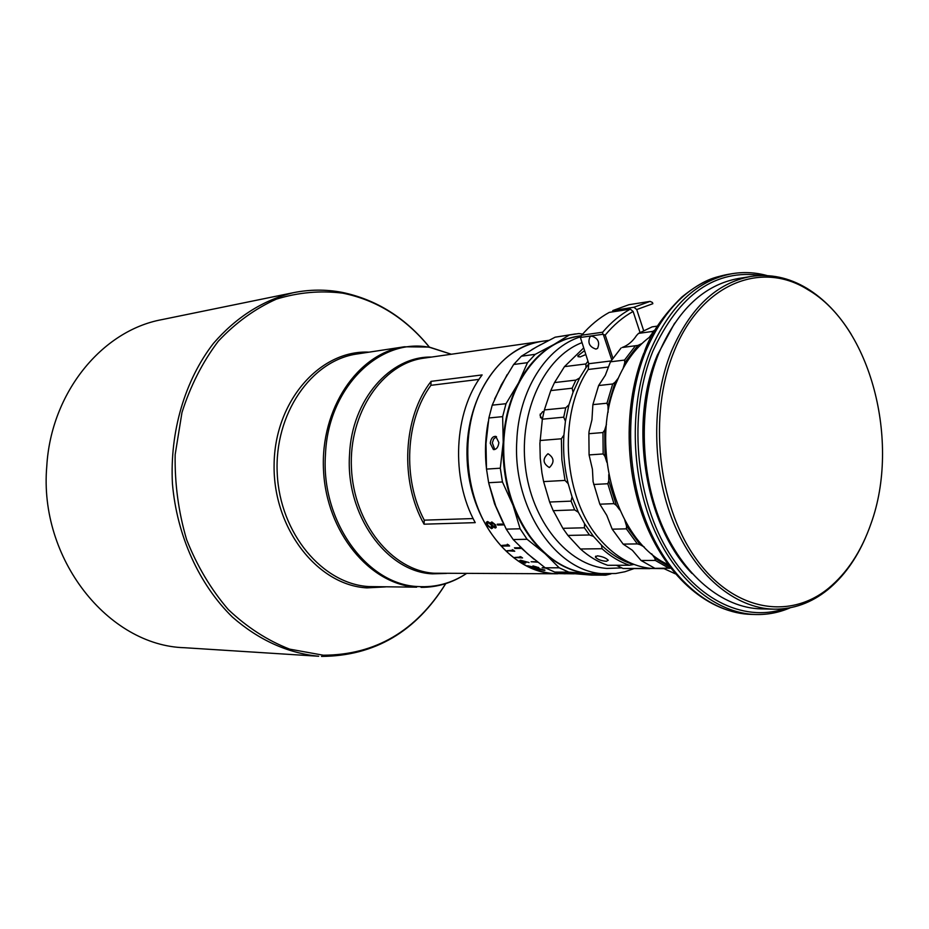 <?xml version="1.0" encoding="UTF-8"?>
<svg xmlns="http://www.w3.org/2000/svg" width="929" height="929" viewBox="0 0 929 929"><rect width="100%" height="100%" fill="white"/><g stroke="black" fill="none" stroke-linecap="round" stroke-linejoin="round"><path stroke-width="1.39" d="M161.727 319.657C102.027 330.643 50.99 392.619 46.775 466.312C38.681 558.77 108.333 645.678 184.476 647.722L318.693 656.257C287.56 653.122 258.785 640.058 232.389 617.053C199.108 584.48 176.94 535.847 172.434 483.73C169.705 431.486 184.941 380.263 213.415 343.416C236.384 316.986 263.081 300.079 293.483 292.67L161.727 319.657M557.76 573.774L552.349 573.553C509.347 570.696 469.691 519.59 467.124 459.774C464.105 399.981 498.803 346.854 541.305 341.431L541.642 341.384M574.192 573.82L553.034 573.553C528.392 571.126 507.408 557.179 490.082 531.725C464.558 493.601 460.401 433.646 480.421 392.363C495.25 362.658 515.769 345.646 541.979 341.326L548.818 340.351M573.181 573.739L569.303 573.425M555.739 573.344L565.169 573.797L555.739 573.274M545.741 568.095L542.164 567.77L545.137 567.77M537.717 562.184L531.098 561.755L537.136 561.731M533.966 559.2L521.575 548.377L515.049 548.47L514.422 547.808L520.937 547.727L519.95 546.67M504.041 524.885L497.7 525.059L497.224 524.2L503.611 524.014M502.752 522.272L494.576 503.832L488.898 483.812M594.595 573.878L605.731 575.156L591.622 575.109L554.787 572.101L568.815 572.125L559.188 567.793L545.184 567.805L527.567 553.777L513.18 539.54L527.091 539.284L520.112 528.787L506.235 529.147L495.749 506.073L488.642 482.72L502.45 481.954L500.301 468.204L486.506 469.099C484.706 452.98 485.286 437.211 488.236 421.754M494.646 398.971L507.199 374.526M531.887 349.618L540.608 344.682M521.181 557.423L520.077 556.552L522.574 557.923L514.736 557.47L521.355 556.97M543.407 570.232L538.948 568.653L544.986 570.174L536.079 569.198L539.029 570.499L533.652 568.525L543.407 570.232M508.314 545.346L507.315 544.22L509.626 545.973L502.461 546.078L501.881 545.439L508.616 544.835M487.574 521.506L490.895 523.515L491.813 521.935L495.645 524.908L496.156 527.486L495.285 528.02L492.614 526.557L492.556 528.102L491.546 528.659L486.924 525.222L486.285 522.377L487.574 521.506M513.412 550.665L512.367 549.643L514.759 551.245L506.979 550.734L513.691 550.2M532.944 565.9L538.913 567.805L530.053 566.585L532.944 568.234L527.66 565.761L537.334 567.886L537.113 567.12L532.944 565.9M520.484 560.21L529.054 562.544L524.153 561.29L525.942 562.695L525.106 563.195L520.554 561.731L519.59 560.756L520.484 560.21M490.257 443.296L493.369 449.531C496.411 449.636 498.246 447.325 498.873 442.599L495.796 436.375C492.73 436.247 490.895 438.546 490.257 443.296M496.504 436.676L493.613 439.069L492.324 442.866L494.774 449.52M633.845 568.664L624.892 571.753L615.672 573.507L589.776 573.669C567.294 571.509 547.611 559.363 530.703 537.194C511.716 510.427 502.74 478.76 503.773 442.192C504.935 419.525 510.311 399.238 519.892 381.331C534.825 355.052 554.323 339.991 578.384 336.147L581.403 335.717M608.158 573.925L603.049 573.704C555.844 571.695 512.68 507.908 516.779 441.136C518.649 390.621 546.206 347.167 580.799 336.751M621.896 567.886L606.881 568.443C567.967 565.564 531.365 521.157 525.303 466.103C518.928 411.082 544.545 357.026 581.728 342.755M540.562 417.76L540.213 414.055M543.895 411.837L542.675 411.617L540.028 415.193L542.315 419.502M643.994 567.352L644.714 568.455L622.964 568.467L616.473 565.285M606.405 561.279C601.226 560.884 597.556 559.49 595.396 557.086L597.312 555.832C602.41 556.494 606.056 557.969 608.274 560.245L606.405 561.279M549.271 467.508C542.873 463.478 542.42 458.903 547.924 453.77L548.064 453.758C554.137 457.753 554.613 462.34 549.48 467.484L549.271 467.508M585.711 354.611L579.905 356.991L577.78 355.912L584.411 350.732M595.942 349.095C589.45 346.935 587.476 342.824 590.008 336.762L591.587 336.066C598.055 338.179 600.053 342.29 597.579 348.375L595.942 349.095M664.676 568.664L651.334 568.432C632.939 566.678 616.217 557.47 601.168 540.817C563.357 500.162 556.982 415.786 588.243 369.475L588.765 363.727L580.393 337.459L581.693 335.206L602.677 332.21L602.816 334.289L605.209 335.09C613.604 324.987 622.918 317.103 633.114 311.447L630.326 309.136L609.273 312.388C599.228 317.892 590.031 325.498 581.693 335.206M602.956 432.554L603.176 453.944L605 456.453L604.733 430.022L602.956 432.554L588.87 433.704L589.079 431.323L591.947 419.815L592.876 404.626L606.962 403.221L608.007 406.008L615.103 382.225L612.699 383.979L606.962 403.221M675.29 573.808L663.364 568.351M669.995 567.178L654.829 558.236L655.317 560.431L641.08 560.501L654.922 568.351L670.738 568.153M655.317 560.431L669.194 568.351M641.08 560.501L632.347 550.258L623.162 544.115L637.364 543.906L640.139 544.696L626.552 526.081L626.378 528.845L612.199 529.182L606.776 515.363L599.832 504.192L593.097 481.686L592.435 469.319L589.079 454.92L588.87 433.704M623.162 544.115L612.199 529.182M626.378 528.845L637.364 543.906M599.832 504.192L613.964 503.646L616.403 505.434L608.785 480.85L607.798 483.742L593.677 484.473M607.798 483.742L613.964 503.646M589.079 454.92L603.176 453.944M612.699 383.979L598.624 385.535L605.325 375.258L610.446 361.822L624.543 360.069L624.787 362.647L637.909 345.425L622.221 347.492C627.923 345.379 632.684 341.396 636.516 335.532L638.525 333.395L652.123 326.869L657.453 326.114M592.876 404.626L598.624 385.535M654.829 558.236L651.682 553.823M644.308 547.03L640.139 544.696M626.552 526.081L624.799 520.252M619.701 509.893L616.403 505.434M608.785 480.85L608.75 474.556M606.858 462.317L605 456.453M604.733 430.022L606.463 424.321M608.112 412.279L608.007 406.008M638.525 333.395L652.669 331.421L655.119 329.969M652.669 331.421L652.228 333.372L653.714 332.419M615.103 382.225L618.296 378.091M623.15 368.267L624.787 362.647M624.543 360.069L635.169 346.145M652.228 333.372L649.185 337.448M642.009 343.498L637.909 345.425M610.446 361.822L621.06 348.003M633.938 307.255L636.737 309.554L652.843 303.702L652.193 302.343L650.068 301.391L628.956 304.7L612.873 310.518L633.938 307.255L650.068 301.391M652.495 302.599L652.843 303.702M611.758 359.837L603.444 334.846M602.816 334.289L580.393 337.459M612.896 358.188L605.209 335.09M602.677 332.21C611.038 322.398 620.258 314.699 630.326 309.136M612.374 311.9L612.873 310.518M636.737 309.554L643.611 330.527M640.023 332.489L633.114 311.447M554.671 513.145L553.208 510.683L574.679 509.905L578.372 512.32L584.573 523.735L584.387 527.788L562.869 528.322L554.671 513.145M651.891 568.478L644.714 568.455M580.451 548.993C588.986 556.61 598.079 562.045 607.729 565.296L629.432 565.25C619.736 561.952 610.608 556.448 602.05 548.725L580.451 548.993L567.921 535.418L562.869 528.322M629.432 565.25L633.485 564.507C622.047 561.116 611.398 554.683 601.527 545.184L602.05 548.725M567.921 535.418L589.462 534.976L584.387 527.788M589.462 534.976L593.492 536.393L584.573 523.735M578.372 512.32L572.055 496.876L571.08 501.137L549.631 502.032L543.604 481.594L541.944 472.931L540.237 458.241L539.9 443.458L542.35 419.176L544.359 409.933L550.781 390.586L572.159 388.217L575.899 380.1L554.508 382.574L564.472 366.63L583.517 348.085M574.679 509.905L571.08 501.137M543.604 481.594L565.018 480.421L568.188 483.649C564.321 467.705 562.904 451.506 563.926 435.051L561.36 438.79L539.993 440.52M565.018 480.421L561.859 459.75L561.36 438.79M542.35 419.176L563.717 417.179L565.726 407.819L544.359 409.933M563.717 417.179L565.424 421.255L568.943 404.765L565.726 407.819M572.159 388.217L573.054 392.247L579.626 377.952L575.899 380.1M564.472 366.63L585.885 363.959L587.952 361.3M585.885 363.959L585.99 367.64L588.8 363.831M550.781 390.586L554.508 382.574M553.208 510.683L549.631 502.032M649.719 568.664L622.964 568.467M585.99 367.64L579.626 377.952M573.054 392.247L568.943 404.765M565.424 421.255L563.926 435.051M568.188 483.649L572.055 496.876M593.492 536.393L601.527 545.184M568.815 572.125L589.207 573.657C573.472 572.299 558.735 565.61 544.998 553.614C531.342 541.363 520.693 525.28 513.052 505.376C505.597 485.321 502.322 464.279 503.216 442.239C504.331 420.245 509.44 400.457 518.545 382.876C527.811 365.492 539.644 352.683 554.032 344.438L565.854 339.108L578.105 336.182M502.45 481.954L513.052 505.376L520.112 528.787M488.642 482.72L486.506 469.099L485.983 443.644L488.875 417.98L502.647 416.633L503.216 442.239L500.301 468.204M527.091 539.284L544.998 553.614L559.188 567.793M611.003 573.867L605.731 575.156M582.68 334.068L578.837 333.534L555.136 337.192L575.527 333.917M569.071 335.183L554.032 344.438L535.243 354.332L521.39 356.202L536.672 346.865L555.136 337.192M513.667 364.482L527.498 362.67L518.545 382.876L506.003 403.709L492.219 405.16L501.288 384.92L513.667 364.482L521.39 356.202M502.647 416.633L506.003 403.709M527.498 362.67L535.243 354.332M524.386 562.788L520.6 561.035L524.119 561.708L524.386 562.788M487.771 525.187L490.965 527.73L491.696 527.324L491.255 525.024L488.062 522.47L487.342 522.888L487.771 525.187M494.716 527.091L494.82 524.99L492.358 522.899L491.801 523.259L492.115 525.024L494.716 527.091M488.875 417.98L492.219 405.16M513.18 539.54L506.235 529.147M554.787 572.101L545.184 567.805M491.696 527.324L491.255 525.024M491.569 524.722L488.062 522.47M495.215 526.801L494.82 524.99M495.145 524.676L492.358 522.899M486.378 522.168L487.249 524.908L491.546 528.659M492.614 526.557L496.074 527.614M491.011 522.388L490.895 523.515M497.7 525.059L503.75 524.293M525.106 563.195L525.431 562.289M538.297 567.34L538.1 568.188M507.594 551.327L507.954 550.723M502.461 546.078L502.856 545.428M544.185 570.476L544.336 569.837M515.049 548.47L515.456 547.796M479.016 379.38L430.893 385.326C405.462 419.966 402.396 478.958 424.263 520.159L473.14 518.556M430.893 385.326L431.091 381.354L482.128 374.921C453.758 411.884 450.472 478.017 475.242 522.644L424.065 524.188C399.679 481.071 403.012 417.179 431.091 381.354M424.065 524.188L424.263 520.159M871.019 523.573C900.689 441.798 870.694 325.858 807.882 289.685C760.712 259.714 700.176 284.32 673.699 352.405C648.396 414.775 657.662 503.785 694.764 556.947C731.738 610.446 788.605 621.036 828.587 588.22C847.271 572.717 861.415 551.176 871.019 523.573M865.422 537.879C855.946 559.583 843.393 576.863 827.785 589.706C811.447 602.875 793.505 609.354 773.962 609.169C735.129 608.367 695.171 575.399 673.502 522.644C651.903 469.9 651.113 401.827 671.272 351.592C690.084 307.836 716.631 282.799 750.887 276.482C770.222 273.59 788.884 277.539 806.895 288.327C824.128 298.883 838.933 314.269 851.312 334.463M761.768 275.518C715.446 268.736 679.134 294.005 652.82 351.325C629.548 408.4 633.903 487.853 663.387 542.966C692.86 598.206 742.736 623.104 784.866 608.623M790.3 607.752C779.292 612.513 767.865 614.766 756.02 614.522C715.957 613.581 674.779 579.754 652.483 525.698C630.268 471.642 629.537 401.932 650.416 350.512C669.832 305.85 697.156 280.233 732.389 273.649C744.083 271.767 755.707 272.429 767.261 275.623M667.963 564.46C616.566 542.141 588.672 445.212 616.891 381.389C625.472 360.916 637.201 345.576 652.077 335.381M692.059 573.507C644.865 526.058 628.201 423.636 657.326 355.192L674.686 323.095M773.962 609.169L761.304 608.89C722.507 608.089 682.629 575.353 661.007 522.981C639.466 470.62 638.687 403.047 658.847 353.159C677.647 309.694 704.17 284.808 738.392 278.503L750.887 276.482M385.454 586.907L366.897 587.883C317.463 585.27 272.94 528.299 274.101 464.686C274.624 401.038 320.18 349.641 369.173 352.149M445.688 583.633C415.995 631.151 375.211 655.015 323.338 655.224L289.639 649.139C267.494 640.511 247.033 627.307 228.267 609.529C210.999 589.392 197.122 566.109 186.636 539.691C178.484 512.076 174.664 483.719 175.163 454.606L181.979 412.488C190.503 385.732 202.615 361.962 218.315 341.187C235.676 322.7 255.045 308.683 276.412 299.126C298.372 292.356 320.505 290.371 342.801 293.169C376.698 300.079 405.532 318.055 429.279 347.074L404.37 346.784L357.061 353.984C311.273 360.336 274.02 413.986 277.248 473.662C279.977 533.374 322.514 583.958 368.848 586.582L416.645 587.174C369.672 584.492 326.381 532.143 323.524 470.364C320.18 408.597 357.967 353.194 404.37 346.784M466.486 573.495C451.575 583.261 435.457 587.616 418.108 586.559C367.013 584.829 320.644 521.239 325.475 454.397C328.03 387.265 379.949 337.088 429.895 347.411L451.285 354.251M446.501 573.437L432.38 573.843C386.557 571.985 345.286 514.666 349.536 454.618C351.719 399.876 390.145 356.062 431.497 357.073M541.305 341.431L423.879 358.153C382.469 363.494 348.7 412.836 351.441 468.065C353.728 523.317 391.992 570.534 433.866 573.216L557.423 573.774M608.483 367.025L588.243 369.475M611.015 360.951L588.765 363.727M321.492 656.408L321.539 656.408C374.538 656.025 415.948 631.755 445.757 583.609M756.02 614.522L751.294 614.394C711.242 613.454 670.099 579.719 647.827 525.814C625.623 471.909 624.903 402.396 645.783 351.104C665.187 306.558 692.5 280.999 727.721 274.427C713.878 277.597 704.658 278.897 681.898 296.99C663.26 315.291 650.776 333.488 644.471 351.557M493.984 449.613L493.369 449.531M595.686 556.181L595.396 557.086M577.78 355.912L578.268 356.841M590.008 336.762L591.146 336.159M524.897 562.451L525.106 561.859M451.32 354.239L429.268 347.074M466.521 573.495C452.62 582.773 437.466 587.395 421.058 587.36M429.361 347.086C405.497 317.73 376.315 299.475 341.826 292.31C325.789 289.302 309.671 289.43 293.483 292.67M807.882 289.685L806.895 288.327M732.389 273.649L727.721 274.427M751.294 614.394C708.827 612.908 668.392 578.279 646.27 525.338C624.276 472.141 623.429 403.801 643.936 352.857M828.587 588.22L827.785 589.706"/></g></svg>

